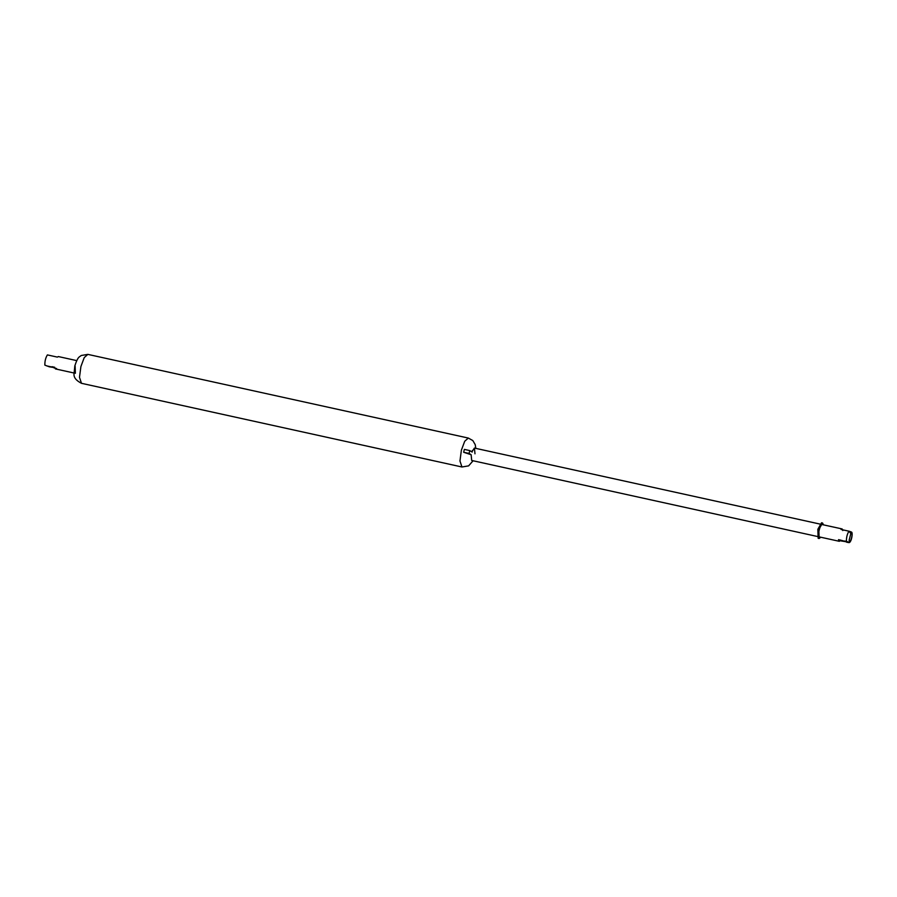 <?xml version="1.0" encoding="UTF-8"?>
<svg xmlns="http://www.w3.org/2000/svg" width="897" height="897" viewBox="0 0 897 897"><rect width="100%" height="100%" fill="white"/><g stroke="black" fill="none" stroke-linecap="round" stroke-linejoin="round"><path stroke-width="1.35" d="M57.307 357.096L58.451 356.614L57.307 357.096L47.395 354.909C45.624 357.746 44.772 361.155 44.85 365.124L49.369 366.828L44.85 365.124M46.734 365.898L54.661 367.635L49.369 366.828M55.39 368.88L56.533 368.409L55.39 368.88L54.762 367.31L52.015 366.705M54.896 368.039L53.798 367.804L54.661 367.635M471.138 454.734L469.064 453.456L463.648 452.256L471.138 454.734L471.699 460.464L817.167 536.44M474.984 453.804L474.423 448.074L471.856 451.875L469.77 450.586L464.366 449.397L463.648 452.256M472.304 450.653L472.181 452.077M75.124 366.111L75.37 373.298M469.064 453.456L469.77 450.586M850.816 533.513L849.123 540.33C850.154 545.768 853.933 530.632 850.816 533.513L848.966 531.192L841.038 529.454L842.182 528.983L842.821 530.553M841.038 529.454L842.182 528.983M819.656 536.955L819.309 536.877C817.156 535.935 820.374 523.007 822.37 524.622L842.014 528.916M839.132 541.239L838.493 539.669L840.242 540.05L847.306 541.956L840.276 540.768L839.289 541.306L819.477 536.944M847.306 541.956L846.454 542.124L848.203 542.506C849.896 542.651 849.313 542.281 846.42 541.418L844.671 541.026M818.142 538.278L817.84 529.297L821.551 522.783L822.538 523.007L818.826 529.51L819.14 538.503L818.142 538.278M820.789 537.236L819.14 538.503M823.513 524.846L822.538 523.007M848.203 542.506L849.268 542.618C851.488 541.754 852.812 533.816 851.825 532.336M846.42 541.407L846.42 541.418C846.342 537.438 847.194 534.029 848.966 531.192C851.87 532.078 852.464 532.437 850.748 532.291M842.025 541.149L838.493 539.669M840.276 540.768L839.379 540.218M475.802 448.377L475.231 444.677L472.82 440.562L468.312 438.061L464.713 441.268L461.383 450.204L459.959 461.002L461.955 466.989L81.481 383.311C76.077 380.552 73.599 377.368 74.036 373.78L74.843 365.808C78.185 355.694 79.497 357.275 81.179 355.504L87.85 354.382L84.24 357.6L80.909 366.537L79.485 377.323L81.481 383.311M468.312 438.061L87.85 354.382M76.716 360.605L58.283 356.546M73.991 372.995L55.558 368.947M461.955 466.989L468.626 465.868L473.078 460.766M474.423 448.074L819.892 524.05"/></g></svg>
